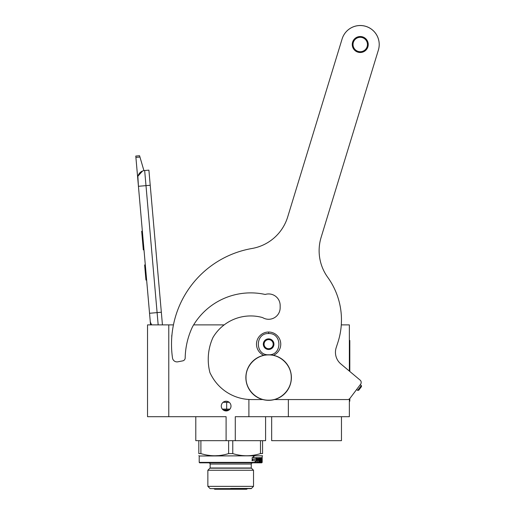 <?xml version="1.0" encoding="UTF-8"?>
<svg xmlns="http://www.w3.org/2000/svg" width="515" height="515" viewBox="0 0 515 515"><rect width="100%" height="100%" fill="white"/><g stroke="black" fill="none" stroke-linecap="round" stroke-linejoin="round"><path stroke-width="0.77" d="M341.464 416.699L341.464 440.679L271.663 440.679L271.663 416.699M230.939 406.831L230.694 407.771M229.143 409.895L229.928 409.116L222.351 409.116L223.124 409.889M168.778 416.699L168.778 324.894L147.535 324.894L147.535 416.699L226.098 416.699L226.098 440.679L200.901 440.679L200.901 453.593L198.829 453.593C198.829 456.483 198.829 456.483 198.829 453.593C198.829 456.483 198.829 456.483 198.829 453.593L198.829 440.679L195.79 440.679L195.79 416.699M265.592 416.699L265.592 440.679L262.56 440.679L262.56 453.593C262.56 456.515 262.56 456.515 262.56 453.593C262.56 456.515 262.56 456.515 262.56 453.593L260.487 453.593C251.243 456.483 242.005 456.483 232.767 453.593L228.621 453.593C219.384 456.483 210.139 456.483 200.901 453.593M262.56 440.679L232.767 440.679L232.767 453.593M226.143 410.938A4.854 4.854 0 0 1 221.283 406.077A4.854 4.854 0 0 1 226.143 401.224A4.854 4.854 0 0 1 230.997 406.077A4.854 4.854 0 0 1 226.143 410.938L225.744 410.919M171.798 336.771A3.869 3.869 0 0 1 171.965 334.834A3.869 3.869 0 0 0 171.798 336.771M349.357 398.951L349.357 416.699L235.284 416.699L235.284 440.679M168.778 324.894L173.446 324.894M193.627 324.894L224.167 324.894M226.561 401.243L225.209 401.314M221.373 405.17L221.315 405.524M221.283 406.168L221.321 406.67M221.521 407.584L221.785 408.234M222.351 409.116L222.931 409.721M230.694 404.391L230.52 403.992M227.849 401.533L227.212 401.34M248.9 416.699L248.9 399.479M341.291 324.894L349.357 324.894L349.357 371.083M288.355 416.699L288.355 399.556M158.176 324.894L157.101 312.611L161.337 312.238L148.899 170.143L144.67 170.517A7.59 7.59 0 0 0 137.775 178.737L138.432 186.295L137.878 176.632M161.337 312.238L162.444 324.894M150.56 324.894L138.432 186.295L150.226 185.265M144.67 170.517L157.101 312.611L149.543 313.274L150.206 320.832A7.59 7.59 40.2 0 0 151.828 324.894M146.769 281.525L147.425 289.089L146.769 281.525M135.902 157.39L135.786 156.058L139.565 155.73L139.951 157.036L135.902 157.39L137.775 178.737M138.007 176.085L142.584 170.999M139.951 157.036L143.917 170.62M139.565 155.73L135.786 156.058M145.314 264.897L144.631 264.961L145.951 280.076L146.633 280.018M142.359 231.19L141.683 231.248L142.108 236.147L142.79 236.089M143.588 245.23L142.913 245.288L142.108 236.147M143.988 249.794L143.312 249.852L142.913 245.288M142.404 231.647L141.722 231.711M171.823 336.385L171.926 335.22A3.792 3.792 0 0 0 171.823 336.385M273.452 355.305A12.141 12.141 0 0 0 268.63 332.027A12.141 12.141 0 0 0 263.802 355.305M268.63 354.79C282.329 355.447 282.329 332.89 268.63 333.546C254.925 332.89 254.925 355.447 268.63 354.79M268.63 349.479A5.311 5.311 0 0 0 273.941 344.168A5.311 5.311 0 0 0 268.63 338.857A5.311 5.311 0 0 0 263.32 344.168A5.311 5.311 0 0 0 268.63 349.479M268.63 349.428L273.182 346.795L273.182 341.542L268.63 338.909L264.079 341.542L264.079 346.795L268.63 349.428M266.352 340.228A4.551 4.551 0 0 1 270.903 340.228A4.551 4.551 0 0 0 264.079 344.168A4.551 4.551 0 0 0 270.903 348.108A4.551 4.551 0 0 0 270.903 340.228A4.551 4.551 0 0 1 273.182 344.168M270.903 348.108A4.551 4.551 0 0 1 266.352 348.108M226.664 409.116L226.664 402.286L229.169 402.286M223.111 402.286L226.664 402.286M226.098 440.679L232.767 440.679M228.621 440.679L228.621 453.593L227.83 453.824M207.661 455.183L211.208 455.633M214.761 455.781L218.933 455.575M199.208 462.373L262.18 462.373L261.723 462.831L199.659 462.831L199.208 462.373L199.208 456L198.829 455.627M198.829 440.679L200.901 440.679M260.487 440.679L260.487 453.593M251.256 467.993L210.133 467.993L207.86 470.259L253.522 470.259L251.256 467.993L251.256 464.047L210.133 464.047C210.455 463.783 210.049 463.378 208.916 462.831M207.86 486.36L210.133 488.626L251.256 488.626L253.522 486.36L207.86 486.36L207.86 470.259M199.208 456L262.56 455.781M223.31 410.024L228.969 410.024M224.933 410.783L227.347 410.783M254.822 462.058L256.393 460.603L256.393 458.402M255.852 459.251L256.393 457.674M256.644 460.603L255.054 462.058L255.588 460.661L252.318 460.661L252.968 459.251L256.097 459.251L256.644 457.674L256.393 460.603M252.891 459.084L252.163 460.661L252.163 457.7L254.133 456.226L253.296 457.674L256.528 457.674L256.039 459.084L252.678 459.084L251.951 460.661M253.296 457.674L253.908 456.226M255.794 459.084L256.277 457.674M261.491 461.208L261.491 460.223M261.665 460.223L261.916 459.374L261.491 459.374M261.614 460.223L261.614 459.374M261.665 459.374L261.491 458.659M261.794 461.343L262.071 462.225L261.491 461.865L261.665 458.659M261.691 458.524L261.961 457.674L260.101 457.674L259.972 459.863L260.339 460.223M259.689 458.028L259.818 457.674M260.101 460.223L260.629 460.223L260.532 459.374M259.747 461.208L259.47 458.028L259.521 461.343L260.629 461.343L260.629 460.223M256.946 462.225L257.416 462.225L257.416 460.223L256.946 462.225L257.146 457.674L259.605 457.674L259.747 458.028M257.416 460.223L258.44 460.223L258.44 459.374L257.159 459.374L257.159 458.659L257.416 459.374M257.416 458.659L258.601 458.524L258.601 462.225L258.717 460.223L259.463 460.223L259.605 462.225L260.822 462.225L260.635 459.728M258.337 460.223L258.337 459.374M258.601 462.225L258.987 462.225L258.987 460.223M260.043 458.524L260.043 459.374L260.925 459.728M260.326 459.374L260.326 458.524L261.092 458.524L261.305 462.225L261.092 458.524M262.096 461.865L262.038 460.223M262.096 460.223L262.038 459.824M261.858 462.225L261.858 461.865M261.665 461.208L262.026 461.343L262.038 457.674L262.174 459.824M261.736 458.524L261.736 457.674M259.051 458.524L259.412 458.524L259.463 459.374L258.987 459.374L259.051 458.524L258.717 459.374M262.096 458.524L262.167 459.374L262.096 458.524M261.665 458.524L261.665 457.674M259.328 457.674L259.47 458.028M258.17 460.223L258.17 459.374M260.925 461.865L260.532 462.225M260.635 461.865L260.635 461.343M261.794 461.865L261.768 462.225M230.694 488.439L251.442 488.439M251.442 468.18L209.94 468.18M213.963 488.626A1.352 1.352 0 0 0 215.103 489.25L246.286 489.25A1.352 1.352 0 0 0 247.419 488.626M367.452 44.509A7.21 7.21 0 0 1 360.243 51.719A7.21 7.21 0 0 1 353.033 44.509A7.21 7.21 0 0 1 360.243 37.299A7.21 7.21 0 0 1 367.452 44.509M368.231 44.509A7.989 7.989 0 0 1 360.243 52.498A7.989 7.989 0 0 1 352.254 44.509A7.989 7.989 0 0 1 360.243 36.52A7.989 7.989 0 0 1 368.231 44.509A7.97 7.97 0 0 1 360.243 52.479A7.97 7.97 0 0 1 352.279 44.509A7.97 7.97 0 0 1 360.243 36.546A7.97 7.97 0 0 1 368.212 44.509A7.97 7.97 0 0 0 360.243 36.546A7.97 7.97 0 0 0 352.279 44.509A7.97 7.97 0 0 0 360.243 52.479M379.214 44.509A18.965 18.965 0 0 0 342.102 38.966A18.965 18.965 0 0 1 365.792 26.368A18.965 18.965 0 0 1 378.383 50.058L321.115 237.376A45.526 45.526 0 0 0 327.714 277.302A72.834 72.834 0 0 1 337.898 342.398L336.192 347.651A15.173 15.173 0 0 0 340.872 363.963L360.107 380.102A3.032 3.032 0 0 1 360.584 384.254L349.962 398.346A3.032 3.032 0 0 1 347.541 399.556L274.456 399.556M280.16 307.751A11.53 11.53 0 0 1 262.605 317.581A11.53 11.53 0 0 0 280.16 307.751L280.16 305.472A11.53 11.53 0 0 0 265.199 294.464A66.918 66.918 0 0 0 192.494 326.825A75.872 75.872 0 0 0 185.181 357.944A3.032 3.032 0 0 1 182.728 360.867L177.875 361.807A4.551 4.551 0 0 1 172.499 357.989A97.116 97.116 0 0 1 251.964 248.494A45.526 45.526 0 0 0 287.685 216.957L342.102 38.966L287.685 216.957A45.526 45.526 0 0 1 251.964 248.494M262.605 317.581A43.852 43.852 0 0 0 212.972 337.48A52.807 52.807 0 0 0 209.959 372.718A65.251 65.251 0 0 0 212.122 376.793A45.526 45.526 0 0 0 251.545 399.556L262.798 399.556M291.252 377.553C291.561 389.636 280.714 400.483 268.63 400.174C256.541 400.483 245.7 389.636 246.009 377.553C245.7 365.463 256.541 354.623 268.63 354.932C280.714 354.623 291.561 365.463 291.252 377.553M291.387 377.553A22.763 22.763 0 0 1 268.63 400.316A22.763 22.763 0 0 1 245.867 377.553A22.763 22.763 0 0 1 268.63 354.79A22.763 22.763 0 0 1 291.387 377.553A22.763 22.763 0 0 1 268.63 400.316A22.763 22.763 0 0 1 245.867 377.553M361.337 385.529L357.68 390.376L358.743 390.222L361.485 386.591L361.337 385.529L360.243 384.705M357.68 390.376L356.592 389.552M358.511 390.254L361.453 386.353M349.357 401.146L349.814 401.146L349.814 398.533M349.357 340.447L349.814 340.447L349.814 371.463M268.63 333.546L268.63 332.181M349.357 345.005L349.814 345.005M253.522 486.36L253.522 470.259M210.133 467.993L210.133 464.047M251.256 464.047C250.914 463.822 251.314 463.416 252.466 462.831M262.18 462.373L262.18 456"/></g></svg>
